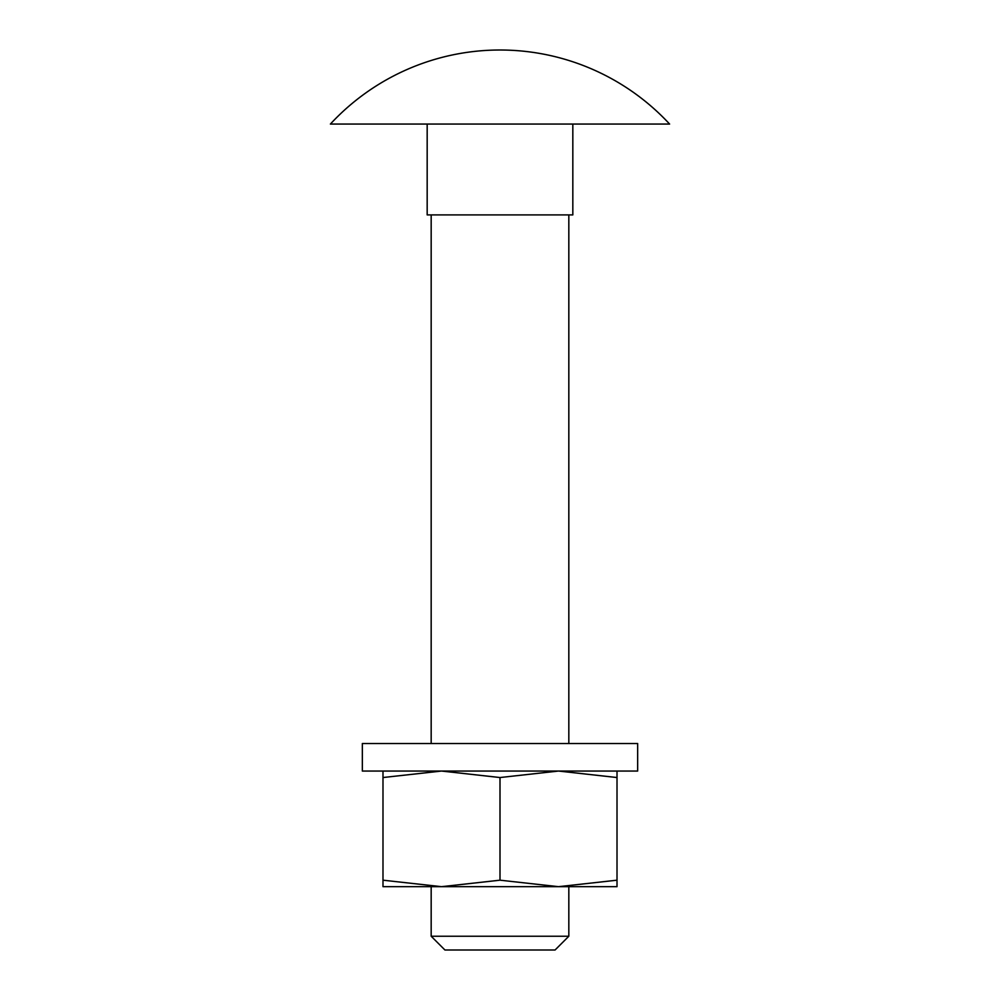 <?xml version="1.0" encoding="UTF-8"?>
<svg xmlns="http://www.w3.org/2000/svg" width="1000" height="1000" viewBox="0 0 1000 1000"><rect width="100%" height="100%" fill="white"/><g stroke="black" fill="none" stroke-linecap="round" stroke-linejoin="round"><path stroke-width="1.5" d="M431.175 886.675L441.5 886.675L500 880.188L558.5 886.675L568.825 886.675L568.825 936.237L555.062 950L444.938 950L431.175 936.237L431.175 886.675M617.013 771.05L617.013 777.537L558.5 771.05L500 777.537L441.5 771.05L382.987 777.537L382.987 771.05M382.987 777.537L382.987 880.188L441.5 886.675L382.987 886.675L382.987 880.188M500 777.537L500 880.188M558.5 886.675L617.013 880.188L617.013 886.675L441.5 886.675M617.013 777.537L617.013 880.188M637.663 771.05L637.663 743.512L362.337 743.512L362.337 771.05L637.663 771.05M669.613 124.062A231.262 231.262 0 0 0 330.387 124.062L669.613 124.062M431.175 214.913L431.175 743.512M568.825 743.512L568.825 214.913M568.825 936.237L431.175 936.237M572.825 124.062L572.825 214.913L427.175 214.913L427.175 124.062"/></g></svg>
